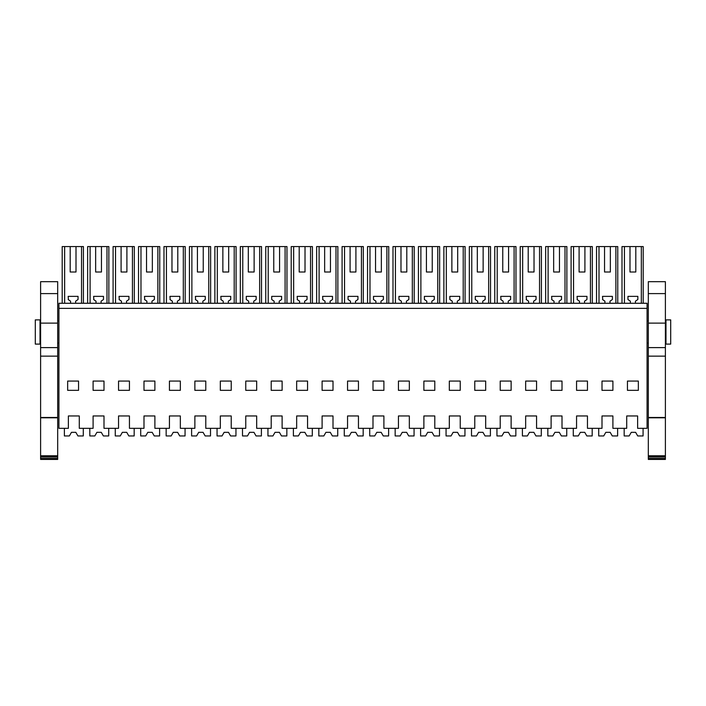 <?xml version="1.0" encoding="UTF-8"?>
<svg xmlns="http://www.w3.org/2000/svg" width="706" height="706" viewBox="0 0 706 706"><rect width="100%" height="100%" fill="white"/><g stroke="black" fill="none" stroke-linecap="round" stroke-linejoin="round"><path stroke-width="1.06" d="M58.925 308.363L58.925 428.321L68.376 428.321L68.376 415.958L79.284 415.958L79.284 428.321L93.095 428.321L93.095 415.958L104.003 415.958L104.003 428.321L118.537 428.321L118.537 415.958L129.445 415.958L129.445 428.321L143.989 428.321L143.989 415.958L154.888 415.958L154.888 428.321L169.431 428.321L169.431 415.958L180.339 415.958L180.339 428.321L194.874 428.321L194.874 415.958L205.781 415.958L205.781 428.321L220.325 428.321L220.325 415.958L231.224 415.958L231.224 428.321L245.767 428.321L245.767 415.958L256.675 415.958L256.675 428.321L271.21 428.321L271.21 415.958L282.118 415.958L282.118 428.321L296.661 428.321L296.661 415.958L307.56 415.958L307.56 428.321L322.104 428.321L322.104 415.958L333.011 415.958L333.011 428.321L347.546 428.321L347.546 415.958L358.454 415.958L358.454 428.321L372.989 428.321L372.989 415.958L383.896 415.958L383.896 428.321L398.44 428.321L398.44 415.958L409.339 415.958L409.339 428.321L423.882 428.321L423.882 415.958L434.79 415.958L434.79 428.321L449.325 428.321L449.325 415.958L460.233 415.958L460.233 428.321L474.776 428.321L474.776 415.958L485.675 415.958L485.675 428.321L500.219 428.321L500.219 415.958L511.126 415.958L511.126 428.321L525.661 428.321L525.661 415.958L536.569 415.958L536.569 428.321L551.112 428.321L551.112 415.958L562.011 415.958L562.011 428.321L576.555 428.321L576.555 415.958L587.463 415.958L587.463 428.321L601.997 428.321L601.997 415.958L612.905 415.958L612.905 428.321L626.716 428.321L626.716 415.958L637.624 415.958L637.624 428.321L647.075 428.321L647.075 308.363L58.925 308.363L58.925 303.271L647.075 303.271L647.075 308.363M78.56 390.339L78.56 381.063L67.652 381.063L67.652 390.339L78.56 390.339M601.997 381.063L601.997 390.339L612.905 390.339L612.905 381.063L601.997 381.063M587.463 390.339L576.555 390.339L576.555 381.063L587.463 381.063L587.463 390.339M220.325 381.063L220.325 390.339L231.224 390.339L231.224 381.063L220.325 381.063M434.79 390.339L423.882 390.339L423.882 381.063L434.79 381.063L434.79 390.339M282.118 390.339L282.118 381.063L271.21 381.063L271.21 390.339L282.118 390.339M485.675 390.339L485.675 381.063L474.776 381.063L474.776 390.339L485.675 390.339M383.896 390.339L372.989 390.339L372.989 381.063L383.896 381.063L383.896 390.339M333.011 390.339L322.104 390.339L322.104 381.063L333.011 381.063L333.011 390.339M296.661 381.063L296.661 390.339L307.56 390.339L307.56 381.063L296.661 381.063M358.454 390.339L347.546 390.339L347.546 381.063L358.454 381.063L358.454 390.339M460.233 390.339L449.325 390.339L449.325 381.063L460.233 381.063L460.233 390.339M398.44 381.063L398.44 390.339L409.339 390.339L409.339 381.063L398.44 381.063M180.339 381.063L169.431 381.063L169.431 390.339L180.339 390.339L180.339 381.063M129.445 381.063L118.537 381.063L118.537 390.339L129.445 390.339L129.445 381.063M104.003 390.339L104.003 381.063L93.095 381.063L93.095 390.339L104.003 390.339M154.888 381.063L143.989 381.063L143.989 390.339L154.888 390.339L154.888 381.063M551.112 381.063L551.112 390.339L562.011 390.339L562.011 381.063L551.112 381.063M511.126 381.063L500.219 381.063L500.219 390.339L511.126 390.339L511.126 381.063M525.661 381.063L525.661 390.339L536.569 390.339L536.569 381.063L525.661 381.063M205.781 381.063L194.874 381.063L194.874 390.339L205.781 390.339L205.781 381.063M638.348 390.339L627.44 390.339L627.44 381.063L638.348 381.063L638.348 390.339M256.675 390.339L245.767 390.339L245.767 381.063L256.675 381.063L256.675 390.339M40.604 321.865L40.021 321.865M40.604 342.11L40.021 342.11M81.534 303.271L81.534 246.57L83.414 246.57L83.414 303.271M64.643 303.271L64.643 246.57L70.194 246.57L70.194 272.013L76.01 272.013L76.01 246.57L81.534 246.57M75.648 303.271L75.648 301.188L78.048 299.512L78.048 296.37L68.164 296.37L68.403 299.679M62.199 303.271L62.199 246.57L64.643 246.57M70.556 303.271L70.556 301.188L68.164 299.512M539.543 303.271L539.543 246.57L541.423 246.57L541.423 303.271M522.661 303.271L522.661 246.57L528.212 246.57L528.212 272.013L534.027 272.013L534.027 246.57L539.543 246.57M533.657 303.271L533.657 301.188L536.057 299.512L536.057 296.37L526.173 296.37L526.42 299.679M520.207 303.271L520.207 246.57L522.661 246.57M528.573 303.271L528.573 301.188L526.173 299.512M514.1 303.271L514.1 246.57L515.98 246.57L515.98 303.271M497.209 303.271L497.209 246.57L502.76 246.57L502.76 272.013L508.576 272.013L508.576 246.57L514.1 246.57M508.214 303.271L508.214 301.188L510.614 299.512L510.614 296.37L500.73 296.37L500.969 299.679M494.765 303.271L494.765 246.57L497.209 246.57M503.122 303.271L503.122 301.188L500.73 299.512M573.546 303.271L573.546 246.57L592.316 246.57L592.316 303.271M571.101 303.271L571.101 246.57L573.546 246.57M590.437 303.271L590.437 246.57M579.096 246.57L579.096 272.013L584.912 272.013L584.912 246.57M584.55 303.271L584.55 301.188L586.951 299.512L586.951 296.37L577.058 296.37L577.305 299.679M579.458 303.271L579.458 301.188L577.058 299.512M548.103 303.271L548.103 246.57L566.874 246.57L566.874 303.271M545.659 303.271L545.659 246.57L548.103 246.57M564.994 303.271L564.994 246.57M553.654 246.57L553.654 272.013L559.47 272.013L559.47 246.57M559.108 303.271L559.108 301.188L561.508 299.512L561.508 296.37L551.615 296.37L551.863 299.679M554.016 303.271L554.016 301.188L551.615 299.512M234.207 303.271L234.207 246.57L236.086 246.57L236.086 303.271M217.316 303.271L217.316 246.57L222.867 246.57L222.867 272.013L228.682 272.013L228.682 246.57L234.207 246.57M228.32 303.271L228.32 301.188L230.721 299.512L230.721 296.37L220.828 296.37L221.075 299.679M223.228 303.271L223.228 301.188L220.828 299.512M214.871 303.271L214.871 246.57L217.316 246.57M208.764 303.271L208.764 246.57L210.635 246.57L210.635 303.271M191.873 303.271L191.873 246.57L197.424 246.57L197.424 272.013L203.24 272.013L203.24 246.57L208.764 246.57M202.878 303.271L202.878 301.188L205.269 299.512L205.269 296.37L195.386 296.37L195.633 299.679M197.786 303.271L197.786 301.188L195.386 299.512M189.429 303.271L189.429 246.57L191.873 246.57M274.122 303.271L274.122 301.188L271.722 299.512L271.722 296.37L281.606 296.37L281.606 299.512L279.205 301.188L279.205 303.271M285.092 303.271L285.092 246.57L286.971 246.57L286.971 303.271M268.209 303.271L268.209 246.57L273.76 246.57L273.76 272.013L279.576 272.013L279.576 246.57L285.092 246.57M265.756 303.271L265.756 246.57L268.209 246.57M248.671 303.271L248.671 301.188L246.279 299.512L246.279 296.37L256.163 296.37L256.163 299.512L253.763 301.188L253.763 303.271M259.649 303.271L259.649 246.57L261.529 246.57L261.529 303.271M242.767 303.271L242.767 246.57L248.309 246.57L248.309 272.013L254.125 272.013L254.125 246.57L259.649 246.57M240.314 303.271L240.314 246.57L242.767 246.57M132.428 303.271L132.428 246.57L134.308 246.57L134.308 303.271M115.537 303.271L115.537 246.57L121.088 246.57L121.088 272.013L126.904 272.013L126.904 246.57L132.428 246.57M126.542 303.271L126.542 301.188L128.942 299.512L128.942 296.37L119.049 296.37L119.296 299.679M121.45 303.271L121.45 301.188L119.049 299.512M113.092 303.271L113.092 246.57L115.537 246.57M106.977 303.271L106.977 246.57L108.856 246.57L108.856 303.271M90.094 303.271L90.094 246.57L95.645 246.57L95.645 272.013L101.461 272.013L101.461 246.57L106.977 246.57M101.09 303.271L101.09 301.188L103.491 299.512L103.491 296.37L93.607 296.37L93.854 299.679M96.007 303.271L96.007 301.188L93.607 299.512M87.641 303.271L87.641 246.57L90.094 246.57M183.313 303.271L183.313 246.57L185.193 246.57L185.193 303.271M166.431 303.271L166.431 246.57L171.973 246.57L171.973 272.013L177.788 272.013L177.788 246.57L183.313 246.57M177.427 303.271L177.427 301.188L179.827 299.512L179.827 296.37L169.943 296.37L170.19 299.679M172.343 303.271L172.343 301.188L169.943 299.512M163.977 303.271L163.977 246.57L166.431 246.57M157.87 303.271L157.87 246.57L159.75 246.57L159.75 303.271M140.979 303.271L140.979 246.57L146.53 246.57L146.53 272.013L152.346 272.013L152.346 246.57L157.87 246.57M151.984 303.271L151.984 301.188L154.385 299.512L154.385 296.37L144.492 296.37L144.739 299.679M146.892 303.271L146.892 301.188L144.492 299.512M138.535 303.271L138.535 246.57L140.979 246.57M426.795 303.271L426.795 301.188L424.394 299.512L424.394 296.37L434.278 296.37L434.278 299.512L431.878 301.188L431.878 303.271M437.764 303.271L437.764 246.57L439.644 246.57L439.644 303.271M420.882 303.271L420.882 246.57L426.424 246.57L426.424 272.013L432.24 272.013L432.24 246.57L437.764 246.57M418.429 303.271L418.429 246.57L420.882 246.57M401.343 303.271L401.343 301.188L398.943 299.512L398.943 296.37L408.836 296.37L408.836 299.512L406.435 301.188L406.435 303.271M412.322 303.271L412.322 246.57L414.201 246.57L414.201 303.271M395.431 303.271L395.431 246.57L400.982 246.57L400.982 272.013L406.797 272.013L406.797 246.57L412.322 246.57M392.986 303.271L392.986 246.57L395.431 246.57M477.68 303.271L477.68 301.188L475.279 299.512L475.279 296.37L485.172 296.37L485.172 299.512L482.772 301.188L482.772 303.271M488.658 303.271L488.658 246.57L490.538 246.57L490.538 303.271M471.767 303.271L471.767 246.57L477.318 246.57L477.318 272.013L483.133 272.013L483.133 246.57L488.658 246.57M469.322 303.271L469.322 246.57L471.767 246.57M452.237 303.271L452.237 301.188L449.837 299.512L449.837 296.37L459.721 296.37L459.721 299.512L457.329 301.188L457.329 303.271M463.215 303.271L463.215 246.57L465.086 246.57L465.086 303.271M446.324 303.271L446.324 246.57L451.875 246.57L451.875 272.013L457.691 272.013L457.691 246.57L463.215 246.57M443.871 303.271L443.871 246.57L446.324 246.57M335.985 303.271L335.985 246.57L337.865 246.57L337.865 303.271M319.094 303.271L319.094 246.57L324.645 246.57L324.645 272.013L330.461 272.013L330.461 246.57L335.985 246.57M330.099 303.271L330.099 301.188L332.5 299.512L332.5 296.37L322.616 296.37L322.854 299.679M325.007 303.271L325.007 301.188L322.616 299.512M316.65 303.271L316.65 246.57L319.094 246.57M310.543 303.271L310.543 246.57L312.423 246.57L312.423 303.271M293.652 303.271L293.652 246.57L299.203 246.57L299.203 272.013L305.018 272.013L305.018 246.57L310.543 246.57M304.657 303.271L304.657 301.188L307.057 299.512L307.057 296.37L297.164 296.37L297.411 299.679M299.565 303.271L299.565 301.188L297.164 299.512M291.207 303.271L291.207 246.57L293.652 246.57M375.901 303.271L375.901 301.188L373.5 299.512L373.5 296.37L383.384 296.37L383.384 299.512L380.993 301.188L380.993 303.271M386.879 303.271L386.879 246.57L388.75 246.57L388.75 303.271M369.988 303.271L369.988 246.57L375.539 246.57L375.539 272.013L381.355 272.013L381.355 246.57L386.879 246.57M367.544 303.271L367.544 246.57L369.988 246.57M350.458 303.271L350.458 301.188L348.058 299.512L348.058 296.37L357.942 296.37L357.942 299.512L355.542 301.188L355.542 303.271M361.428 303.271L361.428 246.57L363.308 246.57L363.308 303.271M344.546 303.271L344.546 246.57L350.088 246.57L350.088 272.013L355.912 272.013L355.912 246.57L361.428 246.57M342.092 303.271L342.092 246.57L344.546 246.57M615.879 303.271L615.879 246.57L617.759 246.57L617.759 303.271M598.997 303.271L598.997 246.57L604.539 246.57L604.539 272.013L610.355 272.013L610.355 246.57L615.879 246.57M609.993 303.271L609.993 301.188L612.393 299.512L612.393 296.37L602.509 296.37L602.756 299.679M604.91 303.271L604.91 301.188L602.509 299.512M596.544 303.271L596.544 246.57L598.997 246.57M630.352 303.271L630.352 301.188L627.952 299.512L627.952 296.37L637.836 296.37L637.836 299.512L635.444 301.188L635.444 303.271M641.33 303.271L641.33 246.57L643.201 246.57L643.201 303.271M624.439 303.271L624.439 246.57L629.99 246.57L629.99 272.013L635.806 272.013L635.806 246.57L641.33 246.57M621.995 303.271L621.995 246.57L624.439 246.57M35.3 344.104L40.021 344.104L40.021 319.88L35.3 319.88L35.3 344.104L40.021 344.104M665.979 342.11L665.396 342.11M665.979 321.865L665.396 321.865M70.194 246.57L76.01 246.57M70.194 272.013L76.01 272.013M528.212 246.57L534.027 246.57M528.212 272.013L534.027 272.013M502.76 246.57L508.576 246.57M502.76 272.013L508.576 272.013M579.096 272.013L584.912 272.013M553.654 272.013L559.47 272.013M222.867 246.57L228.682 246.57M222.867 272.013L228.682 272.013M197.424 246.57L203.24 246.57M197.424 272.013L203.24 272.013M273.76 246.57L279.576 246.57M273.76 272.013L279.576 272.013M248.309 246.57L254.125 246.57M248.309 272.013L254.125 272.013M121.088 246.57L126.904 246.57M121.088 272.013L126.904 272.013M95.645 246.57L101.461 246.57M95.645 272.013L101.461 272.013M171.973 246.57L177.788 246.57M171.973 272.013L177.788 272.013M146.53 246.57L152.346 246.57M146.53 272.013L152.346 272.013M426.424 246.57L432.24 246.57M426.424 272.013L432.24 272.013M400.982 246.57L406.797 246.57M400.982 272.013L406.797 272.013M477.318 246.57L483.133 246.57M477.318 272.013L483.133 272.013M451.875 246.57L457.691 246.57M451.875 272.013L457.691 272.013M324.645 246.57L330.461 246.57M324.645 272.013L330.461 272.013M299.203 246.57L305.018 246.57M299.203 272.013L305.018 272.013M375.539 246.57L381.355 246.57M375.539 272.013L381.355 272.013M350.088 246.57L355.912 246.57M350.088 272.013L355.912 272.013M604.539 246.57L610.355 246.57M604.539 272.013L610.355 272.013M629.99 246.57L635.806 246.57M629.99 272.013L635.806 272.013M665.979 319.88L670.7 319.88L670.7 344.104L665.979 344.104L665.979 319.88M665.979 344.104L670.7 344.104M40.604 458.441L40.604 459.43L57.689 459.43L57.689 458.441L40.604 458.441L40.604 456.773L57.689 456.773L57.689 458.441M40.604 417.475L57.689 417.475L57.689 347.608L40.604 347.608L40.604 456.773M40.604 347.608L40.604 281.676L57.689 281.676L57.689 347.608M40.604 457.011L57.689 457.011M40.604 455.785L57.689 455.785L57.689 456.773M40.604 417.802L57.689 417.802L57.689 455.785M40.604 323.127L57.689 323.127M64.378 428.321L64.378 435.955L69.373 435.955L71.465 432.319L75.833 432.319L71.465 432.319L75.833 432.319L77.925 435.955L76.901 434.172L77.925 435.946L83.282 435.955L83.282 428.321M89.821 428.321L89.821 435.955L94.816 435.955L96.916 432.319L101.276 432.319L96.916 432.319L101.276 432.319L103.376 435.955L102.344 434.172L103.376 435.946L108.724 435.955L108.724 428.321M115.272 428.321L115.272 435.955L120.258 435.955L122.359 432.319L126.718 432.319L122.359 432.319L126.718 432.319L128.819 435.955L127.795 434.172L128.819 435.946L134.175 435.955L134.175 428.321M120.258 435.955L120.541 435.461M140.715 428.321L140.715 435.955L145.727 435.92M145.701 435.955L147.801 432.319L152.169 432.319L147.801 432.319L152.169 432.319L154.261 435.955L153.237 434.172L154.261 435.946L159.618 435.955L159.618 428.321M166.157 428.321L166.157 435.955L171.152 435.955L173.252 432.319L177.612 432.319L173.252 432.319L177.612 432.319L179.712 435.955L178.68 434.172L179.712 435.946L185.06 435.955L185.06 428.321M171.152 435.955L173.252 432.319L177.612 432.319M191.608 428.321L191.608 435.955L196.595 435.955L198.695 432.319L203.054 432.319L198.695 432.319L203.054 432.319L205.155 435.955L204.131 434.172L205.155 435.946L210.512 435.955L210.512 428.321M196.595 435.955L198.695 432.319L203.054 432.319M217.051 428.321L217.051 435.955L222.037 435.955L224.137 432.319L228.497 432.319L224.137 432.319L228.497 432.319L230.597 435.955L229.574 434.172L230.597 435.946L235.954 435.955L235.954 428.321M222.037 435.955L224.137 432.319L228.497 432.319M242.493 428.321L242.493 435.955L247.488 435.955L249.58 432.319L253.948 432.319L249.58 432.319L253.948 432.319L256.049 435.955L255.016 434.172L256.04 435.946L261.397 435.955L261.397 428.321M247.488 435.955L249.58 432.319L253.948 432.319M267.945 428.321L267.945 435.955L272.931 435.955L275.031 432.319L279.391 432.319L275.031 432.319L279.391 432.319L281.491 435.955L280.459 434.172L281.491 435.946L286.839 435.955L286.839 428.321M272.931 435.955L275.031 432.319L279.391 432.319M293.387 428.321L293.387 435.955L298.391 435.92M304.833 432.319L300.474 432.319L298.373 435.955L300.474 432.319L304.833 432.319L300.474 432.319L304.833 432.319L306.933 435.955L305.91 434.172L306.933 435.946L312.29 435.955L312.29 428.321M318.83 428.321L318.83 435.955L323.825 435.955L325.916 432.319L330.284 432.319L325.916 432.319L330.284 432.319L332.376 435.955L331.352 434.172L332.376 435.946L337.733 435.955L337.733 428.321M323.825 435.955L325.916 432.319L330.284 432.319M344.272 428.321L344.272 435.955L349.267 435.955L351.367 432.319L355.727 432.319L351.367 432.319L355.727 432.319L357.827 435.955L356.795 434.172L357.827 435.946L363.175 435.955L363.175 428.321M349.267 435.955L351.367 432.319L355.727 432.319M369.723 428.321L369.723 435.955L374.709 435.955L376.81 432.319L381.169 432.319L376.81 432.319L381.169 432.319L383.27 435.955L382.246 434.172L383.27 435.946L388.627 435.955L388.627 428.321M374.709 435.955L374.992 435.461M395.166 428.321L395.166 435.955L400.152 435.955L402.252 432.319L406.621 432.319L402.252 432.319L406.621 432.319L408.712 435.955L407.689 434.172L408.712 435.946L414.069 435.955L414.069 428.321M400.152 435.955L400.434 435.461M420.608 428.321L420.608 435.955L425.621 435.92M425.603 435.955L427.704 432.319L432.063 432.319L427.704 432.319L432.063 432.319L434.164 435.955L433.131 434.172L434.155 435.946L439.511 435.955L439.511 428.321M446.06 428.321L446.06 435.955L451.046 435.955L453.146 432.319L457.506 432.319L453.146 432.319L457.506 432.319L459.606 435.955L458.582 434.172L459.606 435.946L464.954 435.955L464.954 428.321M451.046 435.955L453.146 432.319L457.506 432.319M471.502 428.321L471.502 435.955L476.488 435.955L478.589 432.319L482.948 432.319L478.589 432.319L482.948 432.319L485.048 435.955L484.025 434.172L485.048 435.946L490.405 435.955L490.405 428.321M476.488 435.955L478.589 432.319L482.948 432.319M496.945 428.321L496.945 435.955L501.94 435.955L504.031 432.319L508.399 432.319L504.031 432.319L508.399 432.319L510.5 435.955L509.467 434.172L510.491 435.946L515.848 435.955L515.848 428.321M501.94 435.955L504.031 432.319L508.399 432.319M522.396 428.321L522.396 435.955L527.382 435.955L529.482 432.319L533.842 432.319L529.482 432.319L533.842 432.319L535.942 435.955L534.91 434.172L535.942 435.946L541.29 435.955L541.29 428.321M527.382 435.955L529.482 432.319L533.842 432.319M547.838 428.321L547.838 435.955L552.824 435.955L554.925 432.319L559.284 432.319L554.925 432.319L559.284 432.319L561.385 435.955L560.361 434.172L561.385 435.946L566.741 435.955L566.741 428.321M552.824 435.955L554.925 432.319L559.284 432.319M573.281 428.321L573.281 435.955L578.293 435.92M584.736 432.319L580.367 432.319L578.267 435.955L580.367 432.319L584.736 432.319L580.367 432.319L584.736 432.319L586.827 435.955L585.803 434.172L586.827 435.946L592.184 435.955L592.184 428.321M598.723 428.321L598.723 435.955L603.718 435.955L605.819 432.319L610.178 432.319L605.819 432.319L610.178 432.319L612.278 435.955L611.246 434.172L612.278 435.946L617.626 435.955L617.626 428.321M603.718 435.955L605.819 432.319L610.178 432.319M624.175 428.321L624.175 435.955L629.161 435.955L631.261 432.319L635.621 432.319L631.261 432.319L635.621 432.319L637.721 435.955L636.697 434.172L637.721 435.946L643.078 435.955L643.078 428.321M629.161 435.955L631.261 432.319L635.621 432.319M71.465 432.319L75.833 432.319M96.916 432.319L101.276 432.319M122.359 432.319L126.718 432.319M145.983 435.461L147.801 432.319L152.169 432.319M376.81 432.319L381.169 432.319M402.252 432.319L406.621 432.319M427.704 432.319L432.063 432.319M648.311 458.441L648.311 459.43L665.396 459.43L665.396 458.441L648.311 458.441L648.311 456.773L665.396 456.773L665.396 458.441M648.311 417.475L665.396 417.475L665.396 347.608L648.311 347.608L648.311 456.773M648.311 347.608L648.311 281.676L665.396 281.676L665.396 347.608M648.311 457.011L665.396 457.011M648.311 455.785L665.396 455.785L665.396 456.773M648.311 417.802L665.396 417.802L665.396 455.785M648.311 323.127L665.396 323.127M40.604 356.142L57.689 356.142M40.604 293.608L57.689 293.608M648.311 356.142L665.396 356.142M648.311 293.608L665.396 293.608M58.925 320.718L57.689 320.718M58.925 343.257L57.689 343.257M648.311 320.718L647.075 320.718M648.311 343.257L647.075 343.257"/></g></svg>
